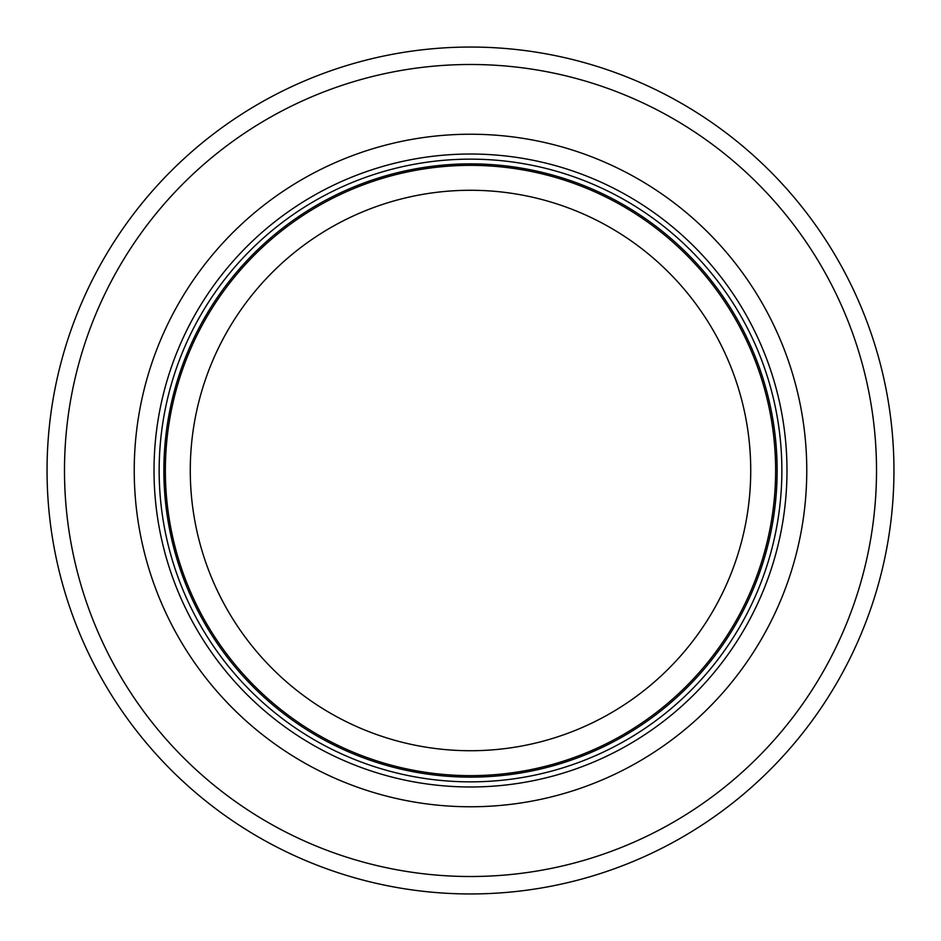 <?xml version="1.0" encoding="UTF-8"?>
<svg xmlns="http://www.w3.org/2000/svg" width="941" height="941" viewBox="0 0 941 941"><rect width="100%" height="100%" fill="white"/><g stroke="black" fill="none" stroke-linecap="round" stroke-linejoin="round"><path stroke-width="1.41" d="M775.631 470.5A305.131 305.131 0 0 0 317.929 206.244A305.131 305.131 0 0 0 317.929 734.756A305.131 305.131 0 0 0 775.631 470.5M781.865 470.5A311.365 311.365 0 0 0 314.823 200.856A311.365 311.365 0 0 0 314.823 740.144A311.365 311.365 0 0 0 781.865 470.5M806.766 470.5A336.266 336.266 0 0 0 302.367 179.284A336.266 336.266 0 0 0 302.367 761.716A336.266 336.266 0 0 0 806.766 470.5M893.95 470.5A423.45 423.45 0 0 0 258.775 103.781A423.45 423.45 0 0 0 258.775 837.219A423.45 423.45 0 0 0 893.95 470.5M750.73 470.5A280.23 280.23 0 0 1 330.385 713.184A280.23 280.23 0 0 1 330.385 227.816A280.23 280.23 0 0 1 750.73 470.5M777.137 470.5A306.637 306.637 0 0 0 317.188 204.95A306.637 306.637 0 0 0 317.188 736.05A306.637 306.637 0 0 0 777.137 470.5M786.982 470.5A316.482 316.482 0 0 0 312.259 196.422A316.482 316.482 0 0 0 312.259 744.578A316.482 316.482 0 0 0 786.982 470.5M876.518 470.5A406.018 406.018 0 0 0 267.491 118.884A406.018 406.018 0 0 0 267.491 822.116A406.018 406.018 0 0 0 876.518 470.5"/></g></svg>
